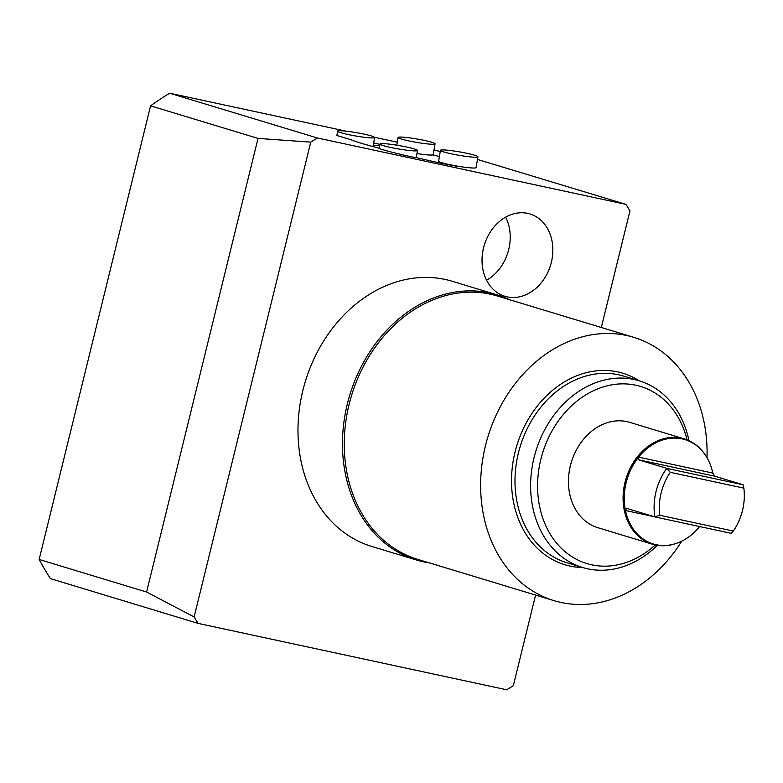 <?xml version="1.0" encoding="UTF-8"?>
<svg xmlns="http://www.w3.org/2000/svg" width="783" height="783" viewBox="0 0 783 783"><rect width="100%" height="100%" fill="white"/><g stroke="black" fill="none" stroke-linecap="round" stroke-linejoin="round"><path stroke-width="1.17" d="M699.63 526.538A54.526 43.887 -73.1 0 1 676.13 543.471A54.526 43.887 -73.1 0 1 625.5 510.526A54.526 43.887 -73.1 0 1 638.615 457.125A54.526 43.887 -73.1 0 1 703.633 452.711A54.526 43.887 -73.1 0 1 712.794 473.089L714.703 476.172L743.106 484.785L743.85 488.142A51.639 41.568 -73.1 0 1 733.299 531.08L731.185 533.331L654.842 516.897L659.785 515.263L733.299 531.08M654.089 516.672L625.5 510.526L626.439 508.294L654.842 516.897A54.526 43.887 -73.1 0 1 666.773 468.361L743.106 484.785M486.566 280.206A43.016 34.628 106.9 0 0 505.681 217.136M507.178 296.874A43.016 34.628 106.9 0 0 550.968 263.802A43.016 34.628 106.9 0 0 529.905 213.955A43.016 34.628 106.9 0 0 484.295 245.089A43.016 34.628 106.9 0 0 504.957 296.297A43.016 34.628 106.9 0 0 507.178 296.874M657.28 545.34A97.542 78.515 -73.1 0 1 582.621 567.509A97.542 78.515 -73.1 0 1 534.877 454.492A97.542 78.515 -73.1 0 1 634.161 379.501A97.542 78.515 -73.1 0 1 639.202 380.802A97.542 78.515 -73.1 0 1 688.991 440.682M655.205 544.948A92.541 74.483 -73.1 0 1 538.332 498.605A92.541 74.483 -73.1 0 1 635.806 385.216A92.541 74.483 -73.1 0 1 687.063 439.86M676.13 543.471L675.416 543.705A55.025 44.288 -73.1 0 1 652.405 544.224L597.791 527.673A55.025 44.288 -73.1 0 1 570.856 463.918A55.025 44.288 -73.1 0 1 626.87 421.616A55.025 44.288 -73.1 0 1 629.708 422.35L684.332 438.911A55.025 44.288 -73.1 0 1 703.173 452.114L703.633 452.711M652.405 544.224A55.025 44.288 -73.1 0 1 625.48 480.478A55.025 44.288 -73.1 0 1 681.484 438.167A55.025 44.288 -73.1 0 1 684.332 438.911M743.85 488.142L670.336 472.325L666.773 468.361L638.36 459.748L638.615 457.125L712.794 473.089M659.785 515.263A51.639 41.568 -73.1 0 1 670.336 472.325M681.719 541.17A137.563 110.726 -73.1 0 1 553.963 600.639A137.563 110.726 -73.1 0 1 486.635 441.26A137.563 110.726 -73.1 0 1 626.654 335.496A137.563 110.726 -73.1 0 1 633.76 337.336A137.563 110.726 -73.1 0 1 707.01 457.712M429.427 562.899A138.562 111.529 -73.1 0 1 423.495 561.822A138.562 111.529 -73.1 0 1 416.331 559.972L371.856 546.495A138.562 111.529 -73.1 0 1 305.311 381.536A138.562 111.529 -73.1 0 1 452.241 281.273L496.706 294.751A138.562 111.529 -73.1 0 1 509.224 299.595M416.331 559.972A138.562 111.529 -73.1 0 1 348.513 399.428A138.562 111.529 -73.1 0 1 489.541 292.901A138.562 111.529 -73.1 0 1 496.706 294.751M553.963 600.639L417.603 559.316A137.563 110.726 -73.1 0 1 350.275 399.927A137.563 110.726 -73.1 0 1 490.295 294.173A137.563 110.726 -73.1 0 1 497.401 296.013L633.76 337.336M435.064 143.837A18.763 1.703 -170.2 0 1 416.282 142.33A18.763 1.703 -170.2 0 1 398.087 137.475A18.763 1.703 -170.2 0 1 398.175 137.338A18.763 1.703 -170.2 0 1 411.887 138.18A18.763 1.703 -170.2 0 1 431.687 142.232A18.763 1.703 -170.2 0 1 435.064 143.837L433.205 154.633A18.763 1.703 -170.2 0 1 432.666 154.926A18.763 1.703 -170.2 0 1 416.938 153.546M477.924 156.786L476.064 167.591A19.007 1.723 -170.2 0 1 452.78 165.291A19.007 1.723 -170.2 0 1 438.597 161.151L440.457 150.346A19.007 1.723 -170.2 0 1 453.66 150.953A19.007 1.723 -170.2 0 1 474.498 155.171A19.007 1.723 -170.2 0 1 477.924 156.786A19.007 1.723 -170.2 0 1 454.639 154.496A19.007 1.723 -170.2 0 1 440.457 150.346M414.05 148.848A19.007 1.723 -170.2 0 1 417.476 150.463A19.007 1.723 -170.2 0 1 398.449 148.946A19.007 1.723 -170.2 0 1 380.009 144.023A19.007 1.723 -170.2 0 1 380.107 143.886A19.007 1.723 -170.2 0 1 394.025 144.747A19.007 1.723 -170.2 0 1 414.05 148.848M380.009 144.023L379.256 148.359C378.14 148.976 411.917 157.422 415.793 157.5C440.389 163.285 455.549 166.378 461.265 166.75M371.24 135.909A18.763 1.703 -170.2 0 1 374.617 137.505A18.763 1.703 -170.2 0 1 351.675 135.244A18.763 1.703 -170.2 0 1 337.639 131.153A18.763 1.703 -170.2 0 1 350.676 131.75A18.763 1.703 -170.2 0 1 371.24 135.909M337.639 131.153L336.886 135.508L350.911 139.687C354.327 141.263 363.782 144.131 379.266 148.29M432.666 154.926A55.025 4.992 -170.2 0 1 439.39 156.502M373.295 145.149A55.025 4.992 -170.2 0 1 379.686 145.853M452.78 165.291A55.025 4.992 -170.2 0 1 451.223 165.262M379.951 144.356L373.677 142.976M146.597 592.026L258.018 138.405L310.753 142.134L194.125 616.955L146.597 592.026L39.15 559.463A317.653 255.669 106.9 0 0 50.445 578.627L198.168 623.405L506.699 689.784A317.653 255.669 106.9 0 0 513.345 685.634L535.592 595.07M601.315 327.5L629.972 210.823A317.653 255.669 106.9 0 0 625.93 204.373L317.399 137.984A317.653 255.669 106.9 0 0 310.753 142.134M477.464 159.438L625.93 204.373M440.261 151.432L433.988 150.082M397.275 142.183L374.519 137.289M346.037 131.162L169.676 93.216L317.399 137.984M194.125 616.955A317.653 255.669 106.9 0 0 198.168 623.405M169.676 93.216A317.653 255.669 106.9 0 0 150.571 105.842L258.018 138.405M150.571 105.842L39.15 559.463M582.621 567.509L566.99 562.771A97.542 78.515 -73.1 0 1 519.246 449.755A97.542 78.515 -73.1 0 1 618.531 374.763A97.542 78.515 -73.1 0 1 623.581 376.065L639.202 380.802M639.28 380.822A100.048 80.532 106.9 0 0 617.709 371.905A100.048 80.532 106.9 0 0 513.413 459.729A100.048 80.532 106.9 0 0 582.699 567.528M638.36 459.748L714.703 476.172M396.766 145.168L398.087 137.475M416.243 157.608L417.476 150.463M373.051 146.607L374.617 137.505"/></g></svg>
